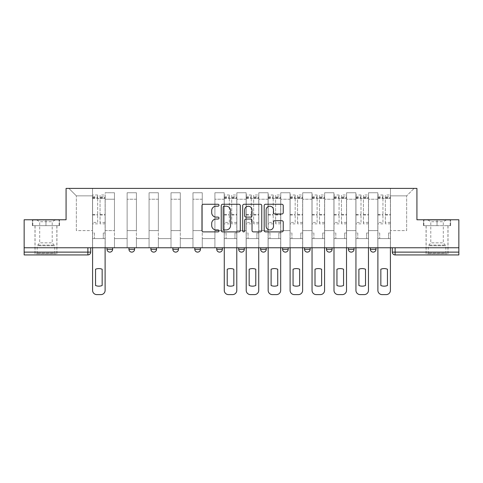 <?xml version="1.0" encoding="UTF-8"?>
<svg xmlns="http://www.w3.org/2000/svg" width="483" height="483" viewBox="0 0 483 483"><rect width="100%" height="100%" fill="white"/><g stroke="black" fill="none" stroke-linecap="round" stroke-linejoin="round"><path stroke-width="0.36" stroke-dasharray="2.42 1.81" d="M218.992 205.233A0.966 0.966 0 0 0 218.026 204.267L203.355 204.267A1.383 1.383 0 0 0 201.972 205.649L201.972 230.506A1.383 1.383 0 0 0 203.355 231.888L218.026 231.888A0.966 0.966 0 0 0 218.992 230.916A0.966 0.966 0 0 0 218.026 229.95L216.124 229.95A4.419 4.419 0 0 1 211.705 225.531L211.705 223.46A4.419 4.419 0 0 1 216.124 219.041L218.026 219.041A0.966 0.966 0 0 0 218.992 218.075A0.966 0.966 0 0 0 218.026 217.109L216.124 217.109A4.419 4.419 0 0 1 211.705 212.689L211.705 210.618A4.419 4.419 0 0 1 216.124 206.199L218.026 206.199A0.966 0.966 0 0 0 218.992 205.233M375.991 247.761L370.364 247.761L375.991 247.761L375.991 249.306A2.813 2.813 0 0 1 373.178 252.12M370.364 247.761L370.364 249.306L375.991 249.306M354.045 247.761L348.418 247.761L354.045 247.761L354.045 249.306L348.418 249.306A2.813 2.813 0 0 0 351.232 252.12M326.472 247.761L332.099 247.761L332.099 249.306A2.813 2.813 0 0 1 329.285 252.12A2.813 2.813 0 0 1 326.472 249.306L326.472 247.761L332.099 247.761M304.525 247.761L310.152 247.761L304.525 247.761L304.525 249.306A2.813 2.813 0 0 0 307.339 252.12A2.813 2.813 0 0 0 310.152 249.306L304.525 249.306M288.206 247.761L282.579 247.761L288.206 247.761L288.206 249.306A2.813 2.813 0 0 1 285.393 252.12A2.813 2.813 0 0 1 282.579 249.306L288.206 249.306M260.633 247.761L266.26 247.761L260.633 247.761L260.633 249.306A2.813 2.813 0 0 0 263.446 252.12A2.813 2.813 0 0 0 266.26 249.306L260.633 249.306M238.687 247.761L244.313 247.761L238.687 247.761M216.74 247.761L222.367 247.761L216.74 247.761M194.794 247.761L200.421 247.761L194.794 247.761L194.794 249.306L200.421 249.306M178.475 247.761L172.848 247.761L178.475 247.761L178.475 249.306A2.813 2.813 0 0 1 175.661 252.12M150.901 247.761L156.528 247.761L156.528 249.306A2.813 2.813 0 0 1 153.715 252.12A2.813 2.813 0 0 1 150.901 249.306L150.901 247.761L156.528 247.761M128.955 247.761L134.582 247.761L128.955 247.761M107.009 247.761L112.636 247.761L107.009 247.761L107.009 249.306L112.636 249.306M45.957 254.933L34.981 254.933L45.957 254.933M45.957 225.676L32.379 225.676L59.53 225.676L45.957 225.676L45.957 219.765L59.53 219.765L32.379 219.765L45.957 219.765L45.957 225.676L59.107 225.676L32.802 225.676L45.957 225.676L45.957 220.049L59.107 220.049L32.802 220.049L45.957 220.049L45.957 225.676M437.043 254.933L448.019 254.933L437.043 254.933M437.043 225.676L450.621 225.676L437.043 225.676L437.043 219.765L450.621 219.765L423.47 219.765L437.043 219.765L437.043 225.676L450.198 225.676L423.893 225.676L437.043 225.676L437.043 220.049L450.198 220.049L423.893 220.049L437.043 220.049L437.043 225.676M458.85 252.12L458.85 247.761L24.15 247.761L24.15 219.765L66.074 219.765L66.074 188.394L416.926 188.394L416.926 219.765L458.85 219.765L458.85 247.761L392.311 247.761L392.311 252.12A2.813 2.813 0 0 0 395.124 254.933L458.85 254.933L458.85 252.12L392.311 252.12M24.15 247.761L87.876 247.761L24.15 247.761L24.15 254.933L87.876 254.933A2.813 2.813 0 0 0 90.689 252.12L24.15 252.12M105.179 199.225L105.179 230.596L105.179 199.225L114.465 199.225L114.465 192.753L114.465 230.596L114.465 199.225L105.179 199.225M105.179 247.761L105.179 192.753L114.465 192.753L105.179 192.753L105.179 247.761L105.179 238.614L92.519 238.614L105.179 238.614L105.179 247.761L92.519 247.761L92.519 188.394L390.481 188.394L68.888 188.394L92.519 188.394L92.519 230.596L92.519 195.85L76.344 195.85L92.519 195.85L92.519 188.394L92.519 247.761L92.519 238.614L92.519 247.761L105.179 247.761M114.465 247.761L114.465 192.753L105.179 192.753L114.465 192.753L114.465 247.761L114.465 238.614L127.126 238.614L114.465 238.614L114.465 247.761L127.126 247.761L127.126 192.753L127.126 199.225L127.126 192.753L136.411 192.753L136.411 199.225L136.411 192.753L127.126 192.753L127.126 247.761L127.126 238.614L127.126 247.761L114.465 247.761M127.126 230.596L127.126 199.225L127.126 230.596L136.411 230.596L136.411 199.225L136.411 230.596L127.126 230.596M136.411 247.761L136.411 192.753L127.126 192.753L136.411 192.753L136.411 247.761L136.411 238.614L149.072 238.614L136.411 238.614L136.411 247.761L149.072 247.761L149.072 192.753L149.072 199.225L149.072 192.753L158.358 192.753L158.358 199.225L158.358 192.753L149.072 192.753L149.072 247.761L149.072 238.614L149.072 247.761L136.411 247.761M149.072 230.596L149.072 199.225L149.072 230.596L158.358 230.596L158.358 199.225L158.358 230.596L149.072 230.596M158.358 247.761L158.358 192.753L149.072 192.753L158.358 192.753L158.358 247.761L158.358 238.614L171.018 238.614L158.358 238.614L158.358 247.761L171.018 247.761L171.018 192.753L171.018 199.225L171.018 192.753L180.304 192.753L180.304 199.225L180.304 192.753L171.018 192.753L171.018 247.761L171.018 238.614L171.018 247.761L158.358 247.761M171.018 230.596L171.018 199.225L171.018 230.596L180.304 230.596L180.304 199.225L180.304 230.596L171.018 230.596M180.304 247.761L180.304 192.753L171.018 192.753L180.304 192.753L180.304 247.761L180.304 238.614L192.965 238.614L180.304 238.614L180.304 247.761L192.965 247.761L192.965 192.753L192.965 199.225L192.965 192.753L202.25 192.753L202.25 199.225L202.25 192.753L192.965 192.753L192.965 247.761L192.965 238.614L192.965 247.761L180.304 247.761M192.965 230.596L192.965 199.225L192.965 230.596L202.25 230.596L202.25 199.225L202.25 230.596L192.965 230.596M202.25 247.761L202.25 192.753L192.965 192.753L202.25 192.753L202.25 247.761L202.25 238.614L214.911 238.614L202.25 238.614L202.25 247.761L214.911 247.761L214.911 192.753L214.911 199.225L214.911 192.753L224.197 192.753L224.197 199.225L224.197 192.753L214.911 192.753L214.911 247.761L214.911 238.614L214.911 247.761L202.25 247.761M214.911 230.596L214.911 199.225L214.911 230.596L224.197 230.596L224.197 199.225L224.197 230.596L214.911 230.596M224.197 247.761L224.197 192.753L214.911 192.753L224.197 192.753L224.197 247.761L224.197 238.614L236.857 238.614L224.197 238.614L224.197 247.761L236.857 247.761L236.857 192.753L236.857 199.225L236.857 192.753L246.143 192.753L246.143 199.225L246.143 192.753L236.857 192.753L236.857 247.761L236.857 238.614L236.857 247.761L224.197 247.761M236.857 230.596L236.857 199.225L236.857 230.596L246.143 230.596L246.143 199.225L246.143 230.596L236.857 230.596M246.143 247.761L246.143 192.753L236.857 192.753L246.143 192.753L246.143 247.761L246.143 238.614L258.803 238.614L246.143 238.614L246.143 247.761L258.803 247.761L258.803 192.753L258.803 199.225L258.803 192.753L268.089 192.753L268.089 199.225L268.089 192.753L258.803 192.753L258.803 247.761L258.803 238.614L258.803 247.761L246.143 247.761M258.803 230.596L258.803 199.225L258.803 230.596L268.089 230.596L268.089 199.225L268.089 230.596L258.803 230.596M268.089 247.761L268.089 192.753L258.803 192.753L268.089 192.753L268.089 247.761L268.089 238.614L280.75 238.614L268.089 238.614L268.089 247.761L280.75 247.761L280.75 192.753L280.75 199.225L280.75 192.753L290.035 192.753L290.035 199.225L290.035 192.753L280.75 192.753L280.75 247.761L280.75 238.614L280.75 247.761L268.089 247.761M280.75 230.596L280.75 199.225L280.75 230.596L290.035 230.596L290.035 199.225L290.035 230.596L280.75 230.596M290.035 247.761L290.035 192.753L280.75 192.753L290.035 192.753L290.035 247.761L290.035 238.614L302.696 238.614L290.035 238.614L290.035 247.761L302.696 247.761L302.696 192.753L302.696 199.225L302.696 192.753L311.982 192.753L311.982 199.225L311.982 192.753L302.696 192.753L302.696 247.761L302.696 238.614L302.696 247.761L290.035 247.761M302.696 230.596L302.696 199.225L302.696 230.596L311.982 230.596L311.982 199.225L311.982 230.596L302.696 230.596M311.982 247.761L311.982 192.753L302.696 192.753L311.982 192.753L311.982 247.761L311.982 238.614L324.642 238.614L311.982 238.614L311.982 247.761L324.642 247.761L324.642 192.753L324.642 199.225L324.642 192.753L333.928 192.753L333.928 199.225L333.928 192.753L324.642 192.753L324.642 247.761L324.642 238.614L324.642 247.761L311.982 247.761M324.642 230.596L324.642 199.225L324.642 230.596L333.928 230.596L333.928 199.225L333.928 230.596L324.642 230.596M333.928 247.761L333.928 192.753L324.642 192.753L333.928 192.753L333.928 247.761L333.928 238.614L346.589 238.614L333.928 238.614L333.928 247.761L346.589 247.761L346.589 192.753L346.589 199.225L346.589 192.753L355.874 192.753L355.874 199.225L355.874 192.753L346.589 192.753L346.589 247.761L346.589 238.614L346.589 247.761L333.928 247.761M346.589 230.596L346.589 199.225L346.589 230.596L355.874 230.596L355.874 199.225L355.874 230.596L346.589 230.596M355.874 247.761L355.874 192.753L346.589 192.753L355.874 192.753L355.874 247.761L355.874 238.614L368.535 238.614L355.874 238.614L355.874 247.761L368.535 247.761L368.535 192.753L368.535 199.225L368.535 192.753L377.821 192.753L377.821 199.225L377.821 192.753L368.535 192.753L368.535 247.761L368.535 238.614L368.535 247.761L355.874 247.761M368.535 230.596L368.535 199.225L368.535 230.596L377.821 230.596L377.821 199.225L377.821 230.596L368.535 230.596M377.821 247.761L377.821 192.753L368.535 192.753L377.821 192.753L377.821 247.761L377.821 238.614L390.481 238.614L377.821 238.614L377.821 247.761L390.481 247.761L390.481 188.394L414.112 188.394L390.481 188.394L390.481 195.85L406.656 195.85L390.481 195.85L390.481 230.596L390.481 188.394L390.481 247.761L377.821 247.761L390.481 247.761L390.481 238.614L390.481 247.761L377.821 247.761M105.179 230.596L114.465 230.596L105.179 230.596M76.344 230.596L76.344 195.85L76.344 230.596L92.519 230.596L76.344 230.596M406.656 230.596L406.656 195.85L414.112 188.394L406.656 195.85L406.656 230.596L390.481 230.596L406.656 230.596M458.85 247.761L392.311 247.761M87.876 247.761L90.689 247.761L87.876 247.761L87.876 254.933M222.367 249.306L216.74 249.306A2.813 2.813 0 0 0 219.554 252.12M244.313 249.306L238.687 249.306A2.813 2.813 0 0 0 241.5 252.12M68.888 188.394L76.344 195.85L68.888 188.394M59.53 225.676L59.53 219.765L59.53 225.676M32.379 225.676L32.379 219.765L32.379 225.676M450.621 225.676L450.621 219.765L450.621 225.676M423.47 225.676L423.47 219.765L423.47 225.676M240.292 230.506L240.292 205.649A1.383 1.383 0 0 0 238.91 204.267L222.615 204.267A1.383 1.383 0 0 0 221.238 205.649L221.238 230.506A1.383 1.383 0 0 0 222.615 231.888L238.91 231.888A1.383 1.383 0 0 0 240.292 230.506M224.136 206.199A0.966 0.966 0 0 0 223.17 207.171L223.17 228.984A0.966 0.966 0 0 0 224.136 229.95L226.141 229.95A4.419 4.419 0 0 0 230.554 225.531L230.554 210.618A4.419 4.419 0 0 0 226.141 206.199L224.136 206.199M244.09 204.267L260.385 204.267A1.383 1.383 0 0 1 261.762 205.649L261.762 230.506A1.383 1.383 0 0 1 260.385 231.888L253.412 231.888A1.383 1.383 0 0 1 252.029 230.506L252.029 220.423A1.383 1.383 0 0 0 250.647 219.041L246.022 219.041A1.383 1.383 0 0 0 244.639 220.423L244.639 230.916A0.966 0.966 0 0 1 243.674 231.888A0.966 0.966 0 0 1 242.708 230.916L242.708 205.649A1.383 1.383 0 0 1 244.09 204.267M252.029 209.966A3.695 3.695 0 0 0 248.334 206.271A3.695 3.695 0 0 0 244.639 209.966L244.639 215.732A1.383 1.383 0 0 0 246.022 217.109L250.647 217.109A1.383 1.383 0 0 0 252.029 215.732L252.029 209.966M274.881 214.005L281.855 214.005A1.383 1.383 0 0 0 283.237 212.623L283.237 205.649A1.383 1.383 0 0 0 281.855 204.267L265.559 204.267A1.383 1.383 0 0 0 264.183 205.649L264.183 230.506A1.383 1.383 0 0 0 265.559 231.888L281.855 231.888A1.383 1.383 0 0 0 283.237 230.506L283.237 222.083A1.383 1.383 0 0 0 281.855 220.701L274.881 220.701A1.383 1.383 0 0 0 273.499 222.083L273.499 226.261A3.695 3.695 0 0 1 269.81 229.95A3.695 3.695 0 0 1 266.115 226.261L266.115 209.894A3.695 3.695 0 0 1 269.81 206.199A3.695 3.695 0 0 1 273.499 209.894L273.499 212.623A1.383 1.383 0 0 0 274.881 214.005M105.113 247.761L105.113 238.614L103.284 238.614L105.113 238.614L105.113 232.987L103.284 232.987L103.284 238.614L103.284 232.987L105.113 232.987L105.113 195.005L105.113 290.386A4.22 4.22 0 0 1 100.893 294.606L96.811 294.606A4.22 4.22 0 0 1 92.591 290.386L92.591 196.835L92.591 222.409L97.657 222.409L97.657 196.835L97.657 198.525L105.113 198.525L100.047 198.525L100.047 196.835L105.113 196.835M92.591 247.761L92.591 232.987L94.42 232.987L94.42 238.614L92.591 238.614L94.42 238.614L94.42 232.987L92.591 232.987L92.591 198.525L100.047 198.525L100.047 195.005L105.113 195.005M105.113 222.409L100.047 222.409L100.047 196.835M100.047 222.409L100.047 223.846L105.113 223.846M100.047 223.846L100.047 195.005M97.657 222.409L97.657 195.005L97.657 198.525L92.591 198.525L92.591 195.005L97.657 195.005M92.591 222.409L92.591 223.846L97.657 223.846M92.591 223.846L92.591 195.005M102.154 269.224L102.154 285.519A8.791 8.791 0 0 1 95.543 285.519L95.543 269.224A8.791 8.791 0 0 1 102.154 269.224M37.734 253.81L55.448 253.81L37.734 253.81M53.571 253.104L37.161 253.104L53.571 253.104M38.036 220.049L55.098 220.049L38.036 220.049M40.536 221.709L52.218 221.709L40.536 221.709M51.379 242.834L39.697 242.834L51.379 242.834M36.515 253.81L56.855 253.81L36.515 253.81M36.515 225.676L56.855 225.676L36.515 225.676M59.107 225.676L59.107 220.049L59.107 225.676M32.802 225.676L32.802 220.049L32.802 225.676M428.819 253.81L446.54 253.81L428.819 253.81M444.662 253.104L428.252 253.104L444.662 253.104M429.127 220.049L446.189 220.049L429.127 220.049M431.621 221.709L443.303 221.709L431.621 221.709M442.464 242.834L430.782 242.834L442.464 242.834M427.6 253.81L447.946 253.81L427.6 253.81M427.6 225.676L447.946 225.676L427.6 225.676M450.198 225.676L450.198 220.049L450.198 225.676M423.893 225.676L423.893 220.049L423.893 225.676M236.785 247.761L236.785 238.614L234.961 238.614L236.785 238.614L236.785 232.987L234.961 232.987L234.961 238.614L234.961 232.987L236.785 232.987L236.785 195.005L236.785 290.386A4.22 4.22 0 0 1 232.565 294.606L228.489 294.606A4.22 4.22 0 0 1 224.269 290.386L224.269 196.835L224.269 222.409L229.328 222.409L229.328 196.835L229.328 198.525L236.785 198.525L231.725 198.525L231.725 196.835L236.785 196.835M224.269 247.761L224.269 232.987L226.098 232.987L226.098 238.614L224.269 238.614L226.098 238.614L226.098 232.987L224.269 232.987L224.269 198.525L231.725 198.525L231.725 195.005L236.785 195.005M236.785 222.409L231.725 222.409L231.725 196.835M231.725 222.409L231.725 223.846L236.785 223.846M231.725 223.846L231.725 195.005M229.328 222.409L229.328 195.005L229.328 198.525L224.269 198.525L224.269 195.005L229.328 195.005M224.269 222.409L224.269 223.846L229.328 223.846M224.269 223.846L224.269 195.005M233.832 269.224L233.832 285.519A8.791 8.791 0 0 1 227.221 285.519L227.221 269.224A8.791 8.791 0 0 1 233.832 269.224M258.731 247.761L258.731 238.614L256.902 238.614L258.731 238.614L258.731 232.987L256.902 232.987L256.902 238.614L256.902 232.987L258.731 232.987L258.731 195.005L258.731 290.386A4.22 4.22 0 0 1 254.511 294.606L250.436 294.606A4.22 4.22 0 0 1 246.215 290.386L246.215 196.835L246.215 222.409L251.275 222.409L251.275 196.835L251.275 198.525L258.731 198.525L253.672 198.525L253.672 196.835L258.731 196.835M246.215 247.761L246.215 232.987L248.039 232.987L248.039 238.614L246.215 238.614L248.039 238.614L248.039 232.987L246.215 232.987L246.215 198.525L253.672 198.525L253.672 195.005L258.731 195.005M258.731 222.409L253.672 222.409L253.672 196.835M253.672 222.409L253.672 223.846L258.731 223.846M253.672 223.846L253.672 195.005M251.275 222.409L251.275 195.005L251.275 198.525L246.215 198.525L246.215 195.005L251.275 195.005M246.215 222.409L246.215 223.846L251.275 223.846M246.215 223.846L246.215 195.005M255.779 269.224L255.779 285.519A8.791 8.791 0 0 1 249.168 285.519L249.168 269.224A8.791 8.791 0 0 1 255.779 269.224M280.677 247.761L280.677 238.614L278.848 238.614L280.677 238.614L280.677 232.987L278.848 232.987L278.848 238.614L278.848 232.987L280.677 232.987L280.677 195.005L280.677 290.386A4.22 4.22 0 0 1 276.457 294.606L272.382 294.606A4.22 4.22 0 0 1 268.162 290.386L268.162 196.835L268.162 222.409L273.221 222.409L273.221 196.835L273.221 198.525L280.677 198.525L275.612 198.525L275.612 196.835L280.677 196.835M268.162 247.761L268.162 232.987L269.985 232.987L269.985 238.614L268.162 238.614L269.985 238.614L269.985 232.987L268.162 232.987L268.162 198.525L275.612 198.525L275.612 195.005L280.677 195.005M280.677 222.409L275.612 222.409L275.612 196.835M275.612 222.409L275.612 223.846L280.677 223.846M275.612 223.846L275.612 195.005M273.221 222.409L273.221 195.005L273.221 198.525L268.162 198.525L268.162 195.005L273.221 195.005M268.162 222.409L268.162 223.846L273.221 223.846M268.162 223.846L268.162 195.005M277.725 269.224L277.725 285.519A8.791 8.791 0 0 1 271.114 285.519L271.114 269.224A8.791 8.791 0 0 1 277.725 269.224M302.624 247.761L302.624 238.614L300.794 238.614L302.624 238.614L302.624 232.987L300.794 232.987L300.794 238.614L300.794 232.987L302.624 232.987L302.624 195.005L302.624 290.386A4.22 4.22 0 0 1 298.403 294.606L294.328 294.606A4.22 4.22 0 0 1 290.102 290.386L290.102 196.835L290.102 222.409L295.167 222.409L295.167 196.835L295.167 198.525L302.624 198.525L297.558 198.525L297.558 196.835L302.624 196.835M290.102 247.761L290.102 232.987L291.931 232.987L291.931 238.614L290.102 238.614L291.931 238.614L291.931 232.987L290.102 232.987L290.102 198.525L297.558 198.525L297.558 195.005L302.624 195.005M302.624 222.409L297.558 222.409L297.558 196.835M297.558 222.409L297.558 223.846L302.624 223.846M297.558 223.846L297.558 195.005M295.167 222.409L295.167 195.005L295.167 198.525L290.102 198.525L290.102 195.005L295.167 195.005M290.102 222.409L290.102 223.846L295.167 223.846M290.102 223.846L290.102 195.005M299.671 269.224L299.671 285.519A8.791 8.791 0 0 1 293.06 285.519L293.06 269.224A8.791 8.791 0 0 1 299.671 269.224M324.57 247.761L324.57 238.614L322.741 238.614L324.57 238.614L324.57 232.987L322.741 232.987L322.741 238.614L322.741 232.987L324.57 232.987L324.57 195.005L324.57 290.386A4.22 4.22 0 0 1 320.35 294.606L316.268 294.606A4.22 4.22 0 0 1 312.048 290.386L312.048 196.835L312.048 222.409L317.114 222.409L317.114 196.835L317.114 198.525L324.57 198.525L319.505 198.525L319.505 196.835L324.57 196.835M312.048 247.761L312.048 232.987L313.878 232.987L313.878 238.614L312.048 238.614L313.878 238.614L313.878 232.987L312.048 232.987L312.048 198.525L319.505 198.525L319.505 195.005L324.57 195.005M324.57 222.409L319.505 222.409L319.505 196.835M319.505 222.409L319.505 223.846L324.57 223.846M319.505 223.846L319.505 195.005M317.114 222.409L317.114 195.005L317.114 198.525L312.048 198.525L312.048 195.005L317.114 195.005M312.048 222.409L312.048 223.846L317.114 223.846M312.048 223.846L312.048 195.005M321.618 269.224L321.618 285.519A8.791 8.791 0 0 1 315.007 285.519L315.007 269.224A8.791 8.791 0 0 1 321.618 269.224M346.516 247.761L346.516 238.614L344.687 238.614L346.516 238.614L346.516 232.987L344.687 232.987L344.687 238.614L344.687 232.987L346.516 232.987L346.516 195.005L346.516 290.386A4.22 4.22 0 0 1 342.296 294.606L338.215 294.606A4.22 4.22 0 0 1 333.995 290.386L333.995 196.835L333.995 222.409L339.06 222.409L339.06 196.835L339.06 198.525L346.516 198.525L341.451 198.525L341.451 196.835L346.516 196.835M333.995 247.761L333.995 232.987L335.824 232.987L335.824 238.614L333.995 238.614L335.824 238.614L335.824 232.987L333.995 232.987L333.995 198.525L341.451 198.525L341.451 195.005L346.516 195.005M346.516 222.409L341.451 222.409L341.451 196.835M341.451 222.409L341.451 223.846L346.516 223.846M341.451 223.846L341.451 195.005M339.06 222.409L339.06 195.005L339.06 198.525L333.995 198.525L333.995 195.005L339.06 195.005M333.995 222.409L333.995 223.846L339.06 223.846M333.995 223.846L333.995 195.005M343.564 269.224L343.564 285.519A8.791 8.791 0 0 1 336.953 285.519L336.953 269.224A8.791 8.791 0 0 1 343.564 269.224M368.463 247.761L368.463 238.614L366.633 238.614L368.463 238.614L368.463 232.987L366.633 232.987L366.633 238.614L366.633 232.987L368.463 232.987L368.463 195.005L368.463 290.386A4.22 4.22 0 0 1 364.242 294.606L360.161 294.606A4.22 4.22 0 0 1 355.941 290.386L355.941 196.835L355.941 222.409L361.006 222.409L361.006 196.835L361.006 198.525L368.463 198.525L363.397 198.525L363.397 196.835L368.463 196.835M355.941 247.761L355.941 232.987L357.77 232.987L357.77 238.614L355.941 238.614L357.77 238.614L357.77 232.987L355.941 232.987L355.941 198.525L363.397 198.525L363.397 195.005L368.463 195.005M368.463 222.409L363.397 222.409L363.397 196.835M363.397 222.409L363.397 223.846L368.463 223.846M363.397 223.846L363.397 195.005M361.006 222.409L361.006 195.005L361.006 198.525L355.941 198.525L355.941 195.005L361.006 195.005M355.941 222.409L355.941 223.846L361.006 223.846M355.941 223.846L355.941 195.005M365.51 269.224L365.51 285.519A8.791 8.791 0 0 1 358.899 285.519L358.899 269.224A8.791 8.791 0 0 1 365.51 269.224M390.409 247.761L390.409 238.614L388.58 238.614L390.409 238.614L390.409 232.987L388.58 232.987L388.58 238.614L388.58 232.987L390.409 232.987L390.409 195.005L390.409 290.386A4.22 4.22 0 0 1 386.189 294.606L382.107 294.606A4.22 4.22 0 0 1 377.887 290.386L377.887 196.835L377.887 222.409L382.953 222.409L382.953 196.835L382.953 198.525L390.409 198.525L385.343 198.525L385.343 196.835L390.409 196.835M377.887 247.761L377.887 232.987L379.716 232.987L379.716 238.614L377.887 238.614L379.716 238.614L379.716 232.987L377.887 232.987L377.887 198.525L385.343 198.525L385.343 195.005L390.409 195.005M390.409 222.409L385.343 222.409L385.343 196.835M385.343 222.409L385.343 223.846L390.409 223.846M385.343 223.846L385.343 195.005M382.953 222.409L382.953 195.005L382.953 198.525L377.887 198.525L377.887 195.005L382.953 195.005M377.887 222.409L377.887 223.846L382.953 223.846M377.887 223.846L377.887 195.005M387.457 269.224L387.457 285.519A8.791 8.791 0 0 1 380.845 285.519L380.845 269.224A8.791 8.791 0 0 1 387.457 269.224M332.099 249.306L326.472 249.306M178.475 249.306L172.848 249.306M156.528 249.306L150.901 249.306M134.582 249.306L128.955 249.306M377.821 199.225L368.535 199.225L377.821 199.225M355.874 199.225L346.589 199.225L355.874 199.225M333.928 199.225L324.642 199.225L333.928 199.225M311.982 199.225L302.696 199.225L311.982 199.225M290.035 199.225L280.75 199.225L290.035 199.225M268.089 199.225L258.803 199.225L268.089 199.225M246.143 199.225L236.857 199.225L246.143 199.225M224.197 199.225L214.911 199.225L224.197 199.225M202.25 199.225L192.965 199.225L202.25 199.225M180.304 199.225L171.018 199.225L180.304 199.225M158.358 199.225L149.072 199.225L158.358 199.225M136.411 199.225L127.126 199.225L136.411 199.225M395.124 247.761L395.124 254.933M100.047 197.958L105.113 197.958M100.047 215.026L105.113 215.026M100.047 214.416L105.113 214.416M100.047 197.348L105.113 197.348M92.591 197.958L97.657 197.958M92.591 215.026L97.657 215.026M92.591 214.416L97.657 214.416M92.591 197.348L97.657 197.348M38.338 245.775L54.748 245.775L38.338 245.775M53.317 245.08L37.451 245.08L53.317 245.08M429.429 245.775L445.839 245.775L429.429 245.775M444.408 245.08L428.542 245.08L444.408 245.08M231.725 197.958L236.785 197.958M231.725 215.026L236.785 215.026M231.725 214.416L236.785 214.416M231.725 197.348L236.785 197.348M224.269 197.958L229.328 197.958M224.269 215.026L229.328 215.026M224.269 214.416L229.328 214.416M224.269 197.348L229.328 197.348M253.672 197.958L258.731 197.958M253.672 215.026L258.731 215.026M253.672 214.416L258.731 214.416M253.672 197.348L258.731 197.348M246.215 197.958L251.275 197.958M246.215 215.026L251.275 215.026M246.215 214.416L251.275 214.416M246.215 197.348L251.275 197.348M275.612 197.958L280.677 197.958M275.612 215.026L280.677 215.026M275.612 214.416L280.677 214.416M275.612 197.348L280.677 197.348M268.162 197.958L273.221 197.958M268.162 215.026L273.221 215.026M268.162 214.416L273.221 214.416M268.162 197.348L273.221 197.348M297.558 197.958L302.624 197.958M297.558 215.026L302.624 215.026M297.558 214.416L302.624 214.416M297.558 197.348L302.624 197.348M290.102 197.958L295.167 197.958M290.102 215.026L295.167 215.026M290.102 214.416L295.167 214.416M290.102 197.348L295.167 197.348M319.505 197.958L324.57 197.958M319.505 215.026L324.57 215.026M319.505 214.416L324.57 214.416M319.505 197.348L324.57 197.348M312.048 197.958L317.114 197.958M312.048 215.026L317.114 215.026M312.048 214.416L317.114 214.416M312.048 197.348L317.114 197.348M341.451 197.958L346.516 197.958M341.451 215.026L346.516 215.026M341.451 214.416L346.516 214.416M341.451 197.348L346.516 197.348M333.995 197.958L339.06 197.958M333.995 215.026L339.06 215.026M333.995 214.416L339.06 214.416M333.995 197.348L339.06 197.348M363.397 197.958L368.463 197.958M363.397 215.026L368.463 215.026M363.397 214.416L368.463 214.416M363.397 197.348L368.463 197.348M355.941 197.958L361.006 197.958M355.941 215.026L361.006 215.026M355.941 214.416L361.006 214.416M355.941 197.348L361.006 197.348M385.343 197.958L390.409 197.958M385.343 215.026L390.409 215.026M385.343 214.416L390.409 214.416M385.343 197.348L390.409 197.348M377.887 197.958L382.953 197.958M377.887 215.026L382.953 215.026M377.887 214.416L382.953 214.416M377.887 197.348L382.953 197.348M34.981 225.676L34.981 254.933M426.072 225.676L426.072 254.933M448.019 225.676L448.019 254.933M56.928 225.676L56.928 254.933M92.591 196.835L97.657 196.835M55.098 220.049L52.218 221.709L52.218 242.834L54.748 245.775L54.748 253.104L55.448 253.81M35.054 253.81L35.054 225.676M56.855 253.81L56.855 225.676M36.811 220.049L39.697 221.709L39.697 242.834L37.161 245.775L37.161 253.104L36.46 253.81M446.189 220.049L443.303 221.709L443.303 242.834L445.839 245.775L445.839 253.104L446.54 253.81M426.145 253.81L426.145 225.676M447.946 253.81L447.946 225.676M427.902 220.049L430.782 221.709L430.782 242.834L428.252 245.775L428.252 253.104L427.552 253.81M224.269 196.835L229.328 196.835M246.215 196.835L251.275 196.835M268.162 196.835L273.221 196.835M290.102 196.835L295.167 196.835M312.048 196.835L317.114 196.835M333.995 196.835L339.06 196.835M355.941 196.835L361.006 196.835M377.887 196.835L382.953 196.835"/><path stroke-width="0.72" d="M218.992 205.233A0.966 0.966 0 0 0 218.026 204.267L203.355 204.267A1.383 1.383 0 0 0 201.972 205.649L201.972 230.506A1.383 1.383 0 0 0 203.355 231.888L218.026 231.888A0.966 0.966 0 0 0 218.992 230.916A0.966 0.966 0 0 0 218.026 229.95L216.124 229.95A4.419 4.419 0 0 1 211.705 225.531L211.705 223.46A4.419 4.419 0 0 1 216.124 219.041L218.026 219.041A0.966 0.966 0 0 0 218.992 218.075A0.966 0.966 0 0 0 218.026 217.109L216.124 217.109A4.419 4.419 0 0 1 211.705 212.689L211.705 210.618A4.419 4.419 0 0 1 216.124 206.199L218.026 206.199A0.966 0.966 0 0 0 218.992 205.233M348.418 247.761L348.418 249.306L354.045 249.306A2.813 2.813 0 0 1 351.232 252.12A2.813 2.813 0 0 1 348.418 249.306L348.418 247.761M282.579 247.761L282.579 249.306L288.206 249.306A2.813 2.813 0 0 1 285.393 252.12A2.813 2.813 0 0 1 282.579 249.306L282.579 247.761M238.687 247.761L238.687 249.306L244.313 249.306A2.813 2.813 0 0 1 241.5 252.12A2.813 2.813 0 0 1 238.687 249.306L238.687 247.761M216.74 247.761L216.74 249.306L222.367 249.306A2.813 2.813 0 0 1 219.554 252.12A2.813 2.813 0 0 1 216.74 249.306L216.74 247.761M172.848 249.306L172.848 247.761L172.848 249.306A2.813 2.813 0 0 0 175.661 252.12A2.813 2.813 0 0 1 172.848 249.306L178.475 249.306A2.813 2.813 0 0 1 175.661 252.12M128.955 249.306L128.955 247.761L128.955 249.306A2.813 2.813 0 0 0 131.768 252.12A2.813 2.813 0 0 1 128.955 249.306L134.582 249.306A2.813 2.813 0 0 1 131.768 252.12A2.813 2.813 0 0 0 134.582 249.306L134.582 247.761L134.582 249.306M281.855 214.005A1.383 1.383 0 0 0 283.237 212.623L283.237 205.649A1.383 1.383 0 0 0 281.855 204.267L265.559 204.267A1.383 1.383 0 0 0 264.183 205.649L264.183 230.506A1.383 1.383 0 0 0 265.559 231.888L281.855 231.888A1.383 1.383 0 0 0 283.237 230.506L283.237 222.083A1.383 1.383 0 0 0 281.855 220.701L274.881 220.701A1.383 1.383 0 0 0 273.499 222.083L273.499 226.261A3.695 3.695 0 0 1 269.81 229.95A3.695 3.695 0 0 1 266.115 226.261L266.115 209.894A3.695 3.695 0 0 1 269.81 206.199A3.695 3.695 0 0 1 273.499 209.894L273.499 212.623A1.383 1.383 0 0 0 274.881 214.005L281.855 214.005M24.15 247.761L24.15 219.765L66.074 219.765L66.074 188.394L416.926 188.394L416.926 219.765L458.85 219.765L458.85 247.761L24.15 247.761L24.15 252.12L90.689 252.12L90.689 247.761L90.689 252.12A2.813 2.813 0 0 1 87.876 254.933L24.15 254.933L24.15 252.12M240.292 205.649A1.383 1.383 0 0 0 238.91 204.267L222.615 204.267A1.383 1.383 0 0 0 221.238 205.649L221.238 230.506A1.383 1.383 0 0 0 222.615 231.888L238.91 231.888A1.383 1.383 0 0 0 240.292 230.506L240.292 205.649M244.09 204.267L260.385 204.267A1.383 1.383 0 0 1 261.762 205.649L261.762 230.506A1.383 1.383 0 0 1 260.385 231.888L253.412 231.888A1.383 1.383 0 0 1 252.029 230.506L252.029 220.423A1.383 1.383 0 0 0 250.647 219.041L246.022 219.041A1.383 1.383 0 0 0 244.639 220.423L244.639 230.916A0.966 0.966 0 0 1 243.674 231.888A0.966 0.966 0 0 1 242.708 230.916L242.708 205.649A1.383 1.383 0 0 1 244.09 204.267M392.311 247.761L392.311 252.12L458.85 252.12L458.85 254.933L395.124 254.933A2.813 2.813 0 0 1 392.311 252.12M458.85 247.761L458.85 252.12M375.991 247.761L375.991 249.306A2.813 2.813 0 0 1 373.178 252.12A2.813 2.813 0 0 1 370.364 249.306A2.813 2.813 0 0 0 373.178 252.12M370.364 247.761L370.364 249.306L375.991 249.306M354.045 247.761L354.045 249.306A2.813 2.813 0 0 1 351.232 252.12M332.099 247.761L332.099 249.306A2.813 2.813 0 0 1 329.285 252.12A2.813 2.813 0 0 1 326.472 249.306L332.099 249.306M326.472 247.761L326.472 249.306M310.152 247.761L310.152 249.306A2.813 2.813 0 0 1 307.339 252.12A2.813 2.813 0 0 1 304.525 249.306L310.152 249.306L310.152 247.761M304.525 247.761L304.525 249.306M288.206 247.761L288.206 249.306M266.26 247.761L266.26 249.306A2.813 2.813 0 0 1 263.446 252.12A2.813 2.813 0 0 1 260.633 249.306L266.26 249.306L266.26 247.761M260.633 247.761L260.633 249.306M244.313 249.306L244.313 247.761L244.313 249.306A2.813 2.813 0 0 1 241.5 252.12M222.367 249.306L222.367 247.761L222.367 249.306A2.813 2.813 0 0 1 219.554 252.12M200.421 247.761L200.421 249.306A2.813 2.813 0 0 1 197.607 252.12A2.813 2.813 0 0 1 194.794 249.306A2.813 2.813 0 0 0 197.607 252.12A2.813 2.813 0 0 0 200.421 249.306L200.421 247.761M194.794 247.761L194.794 249.306L200.421 249.306M178.475 247.761L178.475 249.306M156.528 247.761L156.528 249.306A2.813 2.813 0 0 1 153.715 252.12A2.813 2.813 0 0 1 150.901 249.306L156.528 249.306M150.901 247.761L150.901 249.306M112.636 247.761L112.636 249.306A2.813 2.813 0 0 1 109.822 252.12A2.813 2.813 0 0 1 107.009 249.306A2.813 2.813 0 0 0 109.822 252.12A2.813 2.813 0 0 0 112.636 249.306L112.636 247.761M107.009 247.761L107.009 249.306L112.636 249.306M224.136 206.199A0.966 0.966 0 0 0 223.17 207.171L223.17 228.984A0.966 0.966 0 0 0 224.136 229.95L226.141 229.95A4.419 4.419 0 0 0 230.554 225.531L230.554 210.618A4.419 4.419 0 0 0 226.141 206.199L224.136 206.199M252.029 209.966A3.695 3.695 0 0 0 248.334 206.271A3.695 3.695 0 0 0 244.639 209.966L244.639 215.732A1.383 1.383 0 0 0 246.022 217.109L250.647 217.109A1.383 1.383 0 0 0 252.029 215.732L252.029 209.966M95.543 269.224L95.543 285.519A8.791 8.791 0 0 0 102.154 285.519L102.154 269.224A8.791 8.791 0 0 0 95.543 269.224M92.591 247.761L92.591 290.386A4.22 4.22 0 0 0 96.811 294.606L100.893 294.606A4.22 4.22 0 0 0 105.113 290.386L105.113 247.761M227.221 269.224L227.221 285.519A8.791 8.791 0 0 0 233.832 285.519L233.832 269.224A8.791 8.791 0 0 0 227.221 269.224M224.269 247.761L224.269 290.386A4.22 4.22 0 0 0 228.489 294.606L232.565 294.606A4.22 4.22 0 0 0 236.785 290.386L236.785 247.761M249.168 269.224L249.168 285.519A8.791 8.791 0 0 0 255.779 285.519L255.779 269.224A8.791 8.791 0 0 0 249.168 269.224M246.215 247.761L246.215 290.386A4.22 4.22 0 0 0 250.436 294.606L254.511 294.606A4.22 4.22 0 0 0 258.731 290.386L258.731 247.761M271.114 269.224L271.114 285.519A8.791 8.791 0 0 0 277.725 285.519L277.725 269.224A8.791 8.791 0 0 0 271.114 269.224M268.162 247.761L268.162 290.386A4.22 4.22 0 0 0 272.382 294.606L276.457 294.606A4.22 4.22 0 0 0 280.677 290.386L280.677 247.761M293.06 269.224L293.06 285.519A8.791 8.791 0 0 0 299.671 285.519L299.671 269.224A8.791 8.791 0 0 0 293.06 269.224M290.102 247.761L290.102 290.386A4.22 4.22 0 0 0 294.328 294.606L298.403 294.606A4.22 4.22 0 0 0 302.624 290.386L302.624 247.761M315.007 269.224L315.007 285.519A8.791 8.791 0 0 0 321.618 285.519L321.618 269.224A8.791 8.791 0 0 0 315.007 269.224M312.048 247.761L312.048 290.386A4.22 4.22 0 0 0 316.268 294.606L320.35 294.606A4.22 4.22 0 0 0 324.57 290.386L324.57 247.761M336.953 269.224L336.953 285.519A8.791 8.791 0 0 0 343.564 285.519L343.564 269.224A8.791 8.791 0 0 0 336.953 269.224M333.995 247.761L333.995 290.386A4.22 4.22 0 0 0 338.215 294.606L342.296 294.606A4.22 4.22 0 0 0 346.516 290.386L346.516 247.761M358.899 269.224L358.899 285.519A8.791 8.791 0 0 0 365.51 285.519L365.51 269.224A8.791 8.791 0 0 0 358.899 269.224M355.941 247.761L355.941 290.386A4.22 4.22 0 0 0 360.161 294.606L364.242 294.606A4.22 4.22 0 0 0 368.463 290.386L368.463 247.761M380.845 269.224L380.845 285.519A8.791 8.791 0 0 0 387.457 285.519L387.457 269.224A8.791 8.791 0 0 0 380.845 269.224M377.887 247.761L377.887 290.386A4.22 4.22 0 0 0 382.107 294.606L386.189 294.606A4.22 4.22 0 0 0 390.409 290.386L390.409 247.761M87.876 247.761L87.876 254.933M395.124 247.761L395.124 254.933"/></g></svg>
